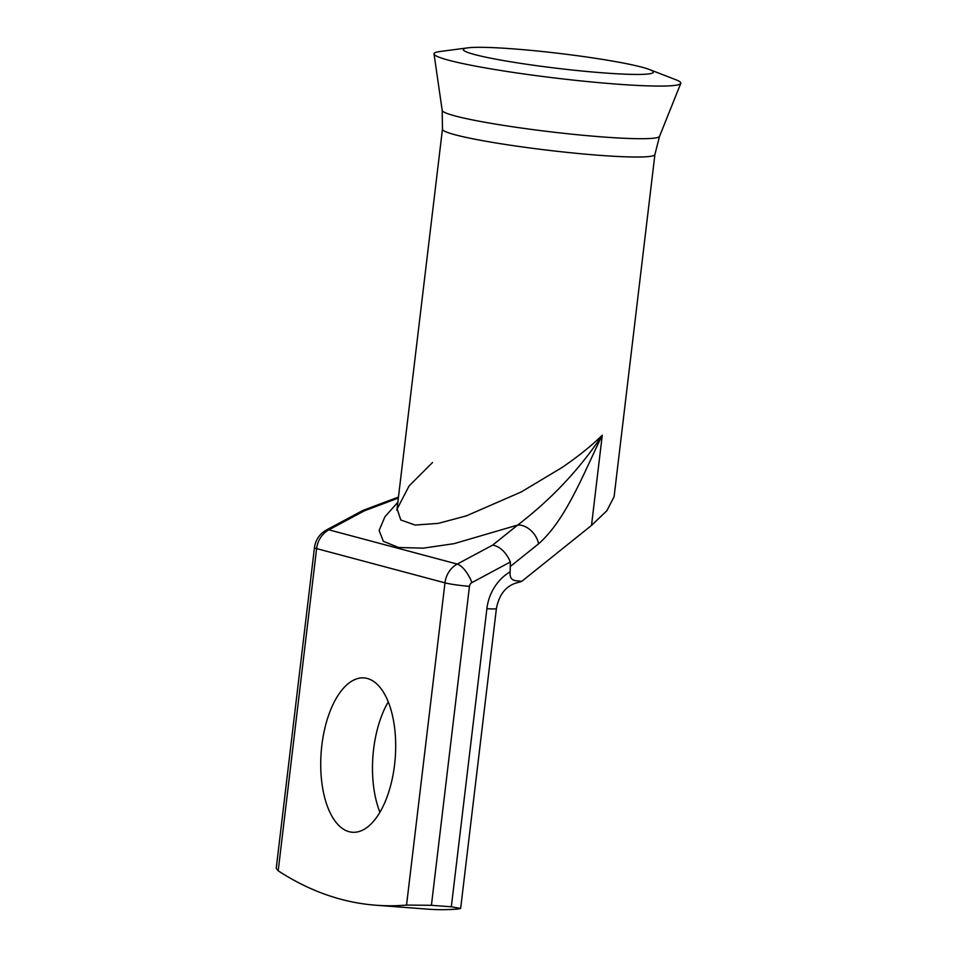 <?xml version="1.0" encoding="UTF-8"?>
<svg xmlns="http://www.w3.org/2000/svg" width="957" height="957" viewBox="0 0 957 957"><rect width="100%" height="100%" fill="white"/><g stroke="black" fill="none" stroke-linecap="round" stroke-linejoin="round"><path stroke-width="1.44" d="M649.408 69.514L675.714 79.67A124.278 9.773 -173.2 0 1 680.774 83.379A124.278 9.773 -173.2 0 1 615.818 84.049A124.278 9.773 -173.2 0 1 434.023 53.951A124.278 9.773 -173.2 0 1 439.813 51.546L467.77 47.85A95.7 7.524 -173.2 0 1 513.359 48.879A95.7 7.524 -173.2 0 1 649.408 69.514A95.7 7.524 -173.2 0 1 653.308 72.361A95.7 7.524 -173.2 0 1 603.293 72.876A95.7 7.524 -173.2 0 1 463.308 49.704A95.7 7.524 -173.2 0 1 467.77 47.85M379.917 812.23A77.397 37.144 94.3 0 1 373.613 749.295A77.397 37.144 94.3 0 1 388.279 701.852M394.571 764.787A77.397 37.144 -85.7 0 0 364.055 677.915A77.397 37.144 -85.7 0 0 321.839 745.371A77.397 37.144 -85.7 0 0 352.367 832.255A77.397 37.144 -85.7 0 0 394.571 764.787M432.492 462.542L409.094 485.941L397.155 508.921L400.78 519.974L415.123 525.07L438.354 523.359L466.454 515.835L521.302 491.922L561.687 467.734C577.777 456.788 591.306 445.95 602.264 435.22C583.172 474.277 565.85 519.938 538.552 543.851A18.207 12.597 -128.7 0 0 517.677 525.058C551.328 499.279 579.523 469.325 602.264 435.22L591.498 525.441L606.858 510.739L614.107 496.647L654.899 154.532A106.981 8.41 -173.2 0 1 598.938 155.273A106.981 8.41 -173.2 0 1 442.445 129.195L442.206 110.426L434.023 53.951M431.416 905.298L406.546 905.071A819.443 393.279 94.3 0 1 375.898 905.226L427.671 909.15A819.443 393.279 -85.7 0 0 458.319 908.983L460.652 908.42L451.333 906.805L486.886 608.652A45.529 39.775 -75.1 0 1 510.117 571.879L510.392 561.962L471.909 582.586A4.558 3.984 104.9 0 0 469.456 586.33L431.416 905.298L451.333 906.805M375.898 905.226A819.443 393.279 94.3 0 1 278.188 870.81L276.226 868.346L314.458 547.643A18.207 1.435 6.8 0 0 316.611 548.588L444.969 582.849A18.207 1.435 6.8 0 0 469.456 586.33M396.868 510.344L442.445 129.195M510.117 571.879C509.232 582.789 517.462 580.217 521.661 581.425L591.498 525.441M521.661 581.425L515.739 583.16C505.535 586.45 499.087 594.907 496.408 608.532A18.207 1.435 6.8 0 1 486.886 608.652M314.458 547.643C315.571 539.832 319.554 533.946 326.397 529.999L362.918 510.428L364.306 510.859L328.897 529.831L457.243 564.08L492.664 545.107C500.056 546.519 505.978 552.141 510.392 561.962M680.774 83.379L659.54 136.337A109.469 8.601 -173.2 0 1 602.336 136.923A109.469 8.601 -173.2 0 1 442.206 110.426M406.546 905.071L444.969 582.849A22.765 19.894 -75.1 0 1 457.243 564.08A18.207 6.855 61.8 0 1 471.909 582.586M326.397 529.999A18.207 6.855 61.8 0 1 328.897 529.831A22.765 19.894 104.9 0 0 316.611 548.588L278.188 870.81M492.664 545.107L517.677 525.058L453.989 543.684L423.257 548.158L398.531 547.488L383.338 541.303L379.139 530.477L384.917 516.78L397.968 502.126M398.459 498.011L364.306 510.859M538.552 543.851L510.811 566.089M460.652 908.42L496.408 608.532M398.579 497.018L362.918 510.428M659.54 136.337L654.899 154.532"/></g></svg>
